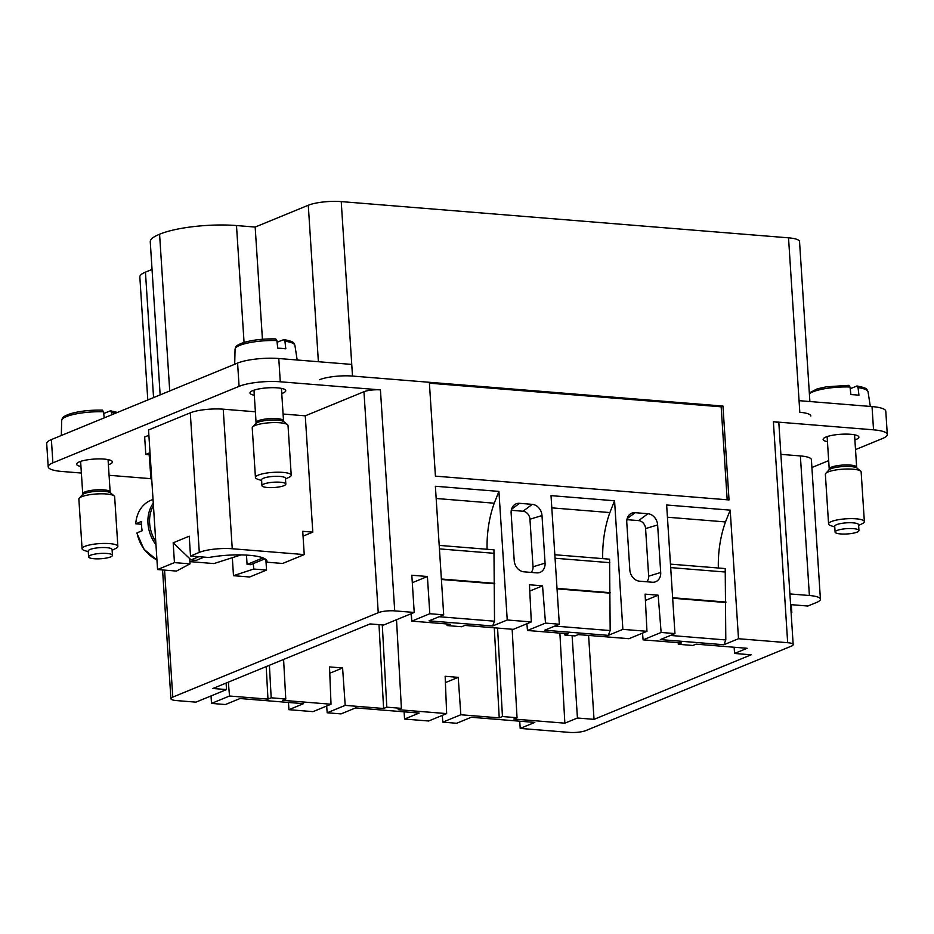 <?xml version="1.0" encoding="UTF-8"?>
<svg xmlns="http://www.w3.org/2000/svg" width="934" height="934" viewBox="0 0 934 934"><rect width="100%" height="100%" fill="white"/><g stroke="black" fill="none" stroke-linecap="round" stroke-linejoin="round"><path stroke-width="1.4" d="M147.794 399.974L139.831 276.896A35.854 7.974 -3.7 0 1 145.447 272.144L152.032 269.436M262.431 339.264L255.169 227.067L236.489 225.549A55.34 12.294 -3.7 0 0 159.586 234.259L169.719 390.961M318.389 361.727L308.278 205.246L255.169 227.067M319.556 379.706A23.899 5.312 -3.7 0 1 352.503 376.063L351.744 364.423L278.776 358.516A29.888 6.643 -3.7 0 0 237.586 363.081L51.382 439.575A29.888 6.643 -3.7 0 0 46.7 443.545L48.206 466.802A29.888 6.643 -3.7 0 1 52.888 462.844L239.092 386.337A29.888 6.643 -3.7 0 1 280.282 381.784L380.43 389.887A11.955 2.662 -3.7 0 0 363.956 391.72L305.266 415.828L283.084 414.031M308.278 205.246A23.899 5.312 -3.7 0 1 341.225 201.604L788.529 237.831A23.899 5.312 -3.7 0 1 799.539 241.567L809.883 401.538M722.963 406.068L352.503 376.063L429.348 382.286L435.419 476.142L729.034 499.935L722.963 406.068L721.165 406.815L727.177 499.783M718.351 568A71.72 38.481 -85.4 0 1 725.496 521.931L730.19 510.139L738.502 638.728L787.677 642.709L773.387 421.724L873.535 429.838L872.029 406.582L799.06 400.663L799.808 412.303A23.899 5.312 -3.7 0 1 810.829 416.027M160.146 394.895L150.257 241.859A55.34 12.294 -3.7 0 1 159.586 234.259M497.577 628.068L502.445 716.541L499.235 717.861L494.284 627.8M512.159 629.247L517.027 717.721L502.445 716.541M517.027 717.721L513.817 719.04L564.848 723.173L559.886 633.112M226.098 683.069L226.518 689.584L195.918 702.146L176.409 700.57A11.955 2.662 -3.7 0 1 170.91 698.702A11.955 2.662 -3.7 0 1 172.778 697.114L164.571 570.114M787.677 642.709A11.955 2.662 -3.7 0 1 793.176 644.577A11.955 2.662 -3.7 0 1 791.308 646.165L585.84 730.575A11.955 2.662 -3.7 0 1 569.366 732.396L520.191 728.415L534.797 722.414L471.25 717.265L456.644 723.266L442.821 722.145L442.284 715.397M81.375 473.048L61.971 471.472A29.888 6.643 -3.7 0 1 48.206 466.802M288.466 702.461L288.933 709.688L303.538 703.676L239.991 698.527L225.386 704.54L211.504 703.407L211.026 695.947M226.518 689.584L212.94 688.475L370.062 623.924L383.629 625.021L414.229 612.459L394.72 610.871A11.955 2.662 -3.7 0 0 378.247 612.704L172.778 697.114M873.535 429.838A29.888 6.643 -3.7 0 1 887.3 434.508A29.888 6.643 -3.7 0 1 882.618 438.466L855.509 449.604M828.668 460.637L811.891 467.525M872.029 406.582A29.888 6.643 -3.7 0 1 885.794 411.24L887.3 434.508M773.387 421.724A11.955 2.662 -3.7 0 1 778.886 423.592L793.176 644.577M519.724 721.2L520.191 728.415M499.235 717.861L460.836 714.755L458.22 677.348L445.401 682.614M460.836 714.755L442.821 722.145M396.518 619.732L401.398 708.357L398.188 709.677L446.65 713.599L445.144 676.286L458.22 677.348M446.65 713.599L428.648 721.001L404.562 719.052L419.168 713.051L355.62 707.902L341.015 713.903L327.192 712.782L345.195 705.38L383.605 708.497L378.994 624.648M401.398 708.357L386.816 707.178L383.605 708.497M404.095 711.825L404.562 719.052M345.195 705.38L342.591 667.973L329.772 673.239M326.655 706.034L327.192 712.782M288.933 709.688L313.007 711.638L331.021 704.236L329.515 666.923L342.591 667.973M331.021 704.236L282.558 700.313L285.769 698.994L271.187 697.803L267.976 699.122L266.19 666.607M487.093 549.262A71.72 38.481 -85.4 0 1 494.238 503.192L498.919 491.401L507.244 619.989L531.318 621.939L529.461 584.766L542.537 585.828L529.776 591.07M531.318 621.939L513.315 629.341L464.84 625.418L461.629 626.737L447.059 625.558L446.931 623.97M507.244 619.989L492.627 625.99L494.53 621.203L493.958 549.822L439.202 545.386M492.627 625.99L429.08 620.841L443.697 614.841L435.372 486.252L498.919 491.401M494.53 621.203L439.132 616.72M281.753 393.494A17.933 3.981 176.3 0 0 282.955 393.051A17.933 3.981 176.3 0 0 285.757 390.669A17.933 3.981 176.3 0 0 272.763 387.68A17.933 3.981 176.3 0 0 252.787 390.61A17.933 3.981 176.3 0 0 249.973 392.981A17.933 3.981 176.3 0 0 254.317 395.269M738.502 638.728L723.897 644.729L725.8 639.942L725.216 568.561L670.46 564.124M723.897 644.729L660.35 639.58L674.955 633.579L666.643 504.99L730.19 510.139M725.8 639.942L670.402 635.447M551.796 507.863L609.867 512.568L614.56 500.764L622.873 629.364L646.958 631.314L645.102 594.141L658.166 595.192L661.132 632.458L643.117 639.86L642.522 633.135M658.166 595.192L645.417 600.434M542.537 585.828L545.503 623.095L527.488 630.485L526.893 623.76M646.958 631.314L628.944 638.704L578.216 634.595L575.005 635.914L564.953 635.108L568.164 633.789L527.488 630.485M614.56 500.764L551.013 495.627L559.326 624.216L544.709 630.216L608.268 635.365L610.171 630.567L609.587 559.186L554.831 554.749M609.867 512.568A71.72 38.481 -85.4 0 0 602.722 558.637M622.873 629.364L608.268 635.365M725.496 521.931L667.436 517.226M494.238 503.192L436.166 498.487M523.028 511.248A7.659 6.234 67.7 0 1 529.952 519.222L542 515.556L545.071 563.12A10.764 8.756 67.7 0 1 537.984 572.857A10.764 8.756 67.7 0 1 536.7 572.857L523.939 571.83A10.764 8.756 67.7 0 1 514.214 560.622L511.132 513.058A10.764 8.756 67.7 0 1 514.225 504.967A10.764 8.756 67.7 0 1 519.514 503.321L532.263 504.348L523.028 511.248L511.283 510.291M542 515.556A10.764 8.756 67.7 0 0 532.263 504.348M529.952 519.222L533.022 566.786A7.659 6.234 67.7 0 1 531.002 572.402M638.658 520.612A7.659 6.234 67.7 0 1 645.581 528.586L657.629 524.92L660.7 572.495A10.764 8.756 67.7 0 1 653.613 582.221A10.764 8.756 67.7 0 1 652.329 582.232L639.568 581.193A10.764 8.756 67.7 0 1 629.843 569.997L626.772 522.421A10.764 8.756 67.7 0 1 629.855 514.33A10.764 8.756 67.7 0 1 635.143 512.684L647.904 513.723L638.658 520.612L626.912 519.666M657.629 524.92A10.764 8.756 67.7 0 0 647.904 513.723M645.581 528.586L648.663 576.161A7.659 6.234 67.7 0 1 646.632 581.765M494.179 553.313L439.424 548.877M494.763 583.33L441.373 579.01M493.794 583.727L441.408 579.489M725.449 572.04L670.694 567.603M726.033 602.068L672.643 597.737M725.064 602.465L672.667 598.215M610.171 630.567L554.773 626.084M609.82 562.677L555.053 558.24M610.392 592.705L557.003 588.373M609.435 593.102L557.038 588.852M661.132 632.458L674.955 633.579M643.117 639.86L681.528 642.966L678.317 644.285L678.201 642.697M564.848 723.173L577.434 718.013L594.024 719.355L751.146 654.804L734.556 653.45L747.142 648.289L696.11 644.156L692.9 645.464L678.317 644.285M382.286 624.916L386.816 707.178M269.401 665.288L271.187 697.803M283.586 659.451L285.769 698.994M151.051 478.687L109.068 475.289M80.954 466.498A17.933 3.981 -3.7 0 1 76.611 464.21A17.933 3.981 -3.7 0 1 79.425 461.828A17.933 3.981 -3.7 0 1 99.401 458.909A17.933 3.981 -3.7 0 1 112.395 461.898A17.933 3.981 -3.7 0 1 109.582 464.28A17.933 3.981 -3.7 0 1 108.391 464.723M827.454 441.7A17.933 3.981 -3.7 0 1 823.111 439.412A17.933 3.981 -3.7 0 1 825.925 437.03A17.933 3.981 -3.7 0 1 845.9 434.112A17.933 3.981 -3.7 0 1 858.895 437.1A17.933 3.981 -3.7 0 1 856.081 439.482A17.933 3.981 -3.7 0 1 854.89 439.926M545.503 623.095L559.326 624.216M564.533 633.497L564.953 635.108M721.165 406.815L429.406 383.173M577.434 718.013L572.11 635.68M594.024 719.355L588.595 635.435M734.556 653.45L734.147 647.227M447.059 625.558L450.27 624.239L411.801 621.122L411.042 613.766M411.322 613.65L411.801 621.122L429.815 613.72L443.697 614.841M414.229 612.459L411.824 575.239L427.41 576.5L429.815 613.72M267.976 699.122L229.519 696.017L228.34 682.147M229.519 696.017L211.504 703.407M412.303 582.711L427.41 576.5M789.907 593.931L809.393 595.507L800.368 455.932L780.882 454.356M809.393 595.507A23.91 5.312 -3.7 0 1 820.414 599.243A23.91 5.312 -3.7 0 1 816.666 602.407L807.863 606.026L790.596 604.625M800.368 455.932A23.91 5.312 -3.7 0 1 811.389 459.668L820.414 599.243M791.133 612.902L791.822 612.622L791.308 604.683M791.822 612.622L791.11 612.564M303.048 536.139L312.797 532.135L302.733 531.318L304.239 554.586L232.251 548.748L223.226 409.185L255.379 411.789M312.797 532.135L305.266 415.828M304.239 554.586L282.605 563.471L266.89 562.198A39.006 8.663 -3.7 0 0 267.019 561.369A39.006 8.663 -3.7 0 0 208.936 557.505L190.501 556.01L199.304 552.391A23.91 5.312 -3.7 0 1 232.251 548.748M157.566 569.542L176.456 571.071L190.022 563.867L174.448 562.607L157.566 569.542L148.541 429.979L190.279 412.828A23.91 5.312 -3.7 0 1 223.226 409.185M150.141 454.8L145.797 454.449L144.665 437.007L148.88 435.267M174.448 562.607L173.175 542.806L189.228 536.209L190.501 556.01M265.863 559.466L266.552 570.067L249.658 577.002L233.488 575.694L232.333 557.691M145.797 454.449L150.012 452.721M173.175 542.806L191.061 559.898L198.884 556.687M190.022 563.867L189.672 558.579M266.89 562.198L266.785 560.563M266.552 570.067L253.709 569.028L233.488 575.694M253.709 569.028L253.347 563.587M204.126 557.119L196.303 560.33L191.061 559.898M264.941 558.824L250.581 564.72L247.078 564.44L246.483 555.1M263.003 557.902L247.078 564.44M189.871 561.626L213.956 563.576L241.019 554.901M156.935 559.886A32.877 26.759 67.7 0 1 137.018 532.847L142.155 530.734A32.877 26.759 67.7 0 1 141.548 521.429L135.769 523.811L141.489 524.266M153.024 499.41L150.934 500.274A32.877 26.759 67.7 0 0 148.354 501.535A32.877 26.759 67.7 0 0 135.769 523.811M835.089 532.076L834.716 526.262A11.955 2.662 -3.7 0 1 840.892 523.507A11.955 2.662 -3.7 0 1 858.568 524.721L858.953 530.535A11.955 2.662 -3.7 0 1 852.765 533.279A11.955 2.662 -3.7 0 1 835.089 532.076A11.955 2.662 -3.7 0 1 841.277 529.321A11.955 2.662 -3.7 0 1 858.953 530.535M864.359 521.616L861.148 471.997A17.933 3.981 176.3 0 0 860.623 471.121A17.933 3.981 176.3 0 0 834.634 470.176A17.933 3.981 176.3 0 0 825.773 473.375A17.933 3.981 176.3 0 0 825.364 474.309L828.575 523.927A17.933 3.981 -3.7 0 1 837.845 519.806A17.933 3.981 -3.7 0 1 864.359 521.616A17.933 3.981 -3.7 0 1 862.199 523.705L858.615 525.41M834.762 526.951L830.98 525.725A17.933 3.981 -3.7 0 1 828.575 523.927M856.618 386.057L858.054 387.645A29.993 6.666 -3.7 0 1 868.048 391.79C866.378 389.408 868.854 388.299 857.015 385.999L850.209 388.696M809.381 393.763A29.993 6.666 -3.7 0 1 823.718 388.894A29.993 6.666 -3.7 0 1 850.01 387.003L848.901 385.345L826.286 386.816L817.215 388.848L809.334 392.934M858.054 387.645L858.941 395.257A30.694 6.818 176.3 0 0 850.897 394.603L850.01 387.003M261.952 485.645L261.578 479.831A11.955 2.662 -3.7 0 1 267.766 477.076A11.955 2.662 -3.7 0 1 285.442 478.29L285.816 484.104A11.955 2.662 -3.7 0 1 279.628 486.847A11.955 2.662 -3.7 0 1 261.952 485.645A11.955 2.662 -3.7 0 1 268.14 482.89A11.955 2.662 -3.7 0 1 285.816 484.104M291.221 475.184L288.022 425.565A17.933 3.981 176.3 0 0 287.485 424.69A17.933 3.981 176.3 0 0 261.508 423.744A17.933 3.981 176.3 0 0 252.647 426.943A17.933 3.981 176.3 0 0 252.227 427.877L255.437 477.507A17.933 3.981 -3.7 0 1 264.719 473.375A17.933 3.981 -3.7 0 1 291.221 475.184A17.933 3.981 -3.7 0 1 289.073 477.274L285.477 478.979M261.625 480.52L257.842 479.294A17.933 3.981 -3.7 0 1 255.437 477.507M283.492 339.626L284.928 341.214A29.993 6.666 -3.7 0 1 294.911 345.358C293.241 342.976 295.728 341.879 283.889 339.579L277.071 342.264M276.884 340.571L275.763 338.914C263.82 338.68 253.254 339.848 244.078 342.416C234.457 345.813 236.104 346.783 235.064 349.234A29.993 6.666 -3.7 0 1 250.581 342.463A29.993 6.666 -3.7 0 1 276.884 340.571L277.76 348.172A30.694 6.818 176.3 0 1 285.804 348.826L284.928 341.214M88.59 556.874L88.216 551.06A11.955 2.662 -3.7 0 1 94.392 548.305A11.955 2.662 -3.7 0 1 112.068 549.507L112.454 555.321A11.955 2.662 -3.7 0 1 106.266 558.077A11.955 2.662 -3.7 0 1 88.59 556.874A11.955 2.662 -3.7 0 1 94.778 554.119A11.955 2.662 -3.7 0 1 112.454 555.321M117.859 546.413L114.648 496.783A17.933 3.981 176.3 0 0 114.123 495.907A17.933 3.981 176.3 0 0 88.146 494.973A17.933 3.981 176.3 0 0 79.273 498.161A17.933 3.981 176.3 0 0 78.865 499.106L82.075 548.725A17.933 3.981 -3.7 0 1 91.345 544.604A17.933 3.981 -3.7 0 1 117.859 546.413A17.933 3.981 -3.7 0 1 115.699 548.503L112.115 550.208M88.263 551.749L84.48 550.523A17.933 3.981 -3.7 0 1 82.075 548.725M117.404 412.454L110.516 410.797L103.709 413.493M110.13 410.855L111.555 412.443L111.823 414.743M103.511 411.789L102.401 410.143C90.446 409.898 79.892 411.065 70.715 413.634C61.095 417.031 62.741 418.012 61.691 420.452A29.993 6.666 -3.7 0 1 77.218 413.68A29.993 6.666 -3.7 0 1 103.511 411.789L104.223 417.872M149.16 454.718L150.841 477.321A5.978 3.211 -85.4 0 0 151.81 480.625M153.561 397.604L145.447 272.144M352.503 376.063L341.225 201.604M799.808 412.303L788.529 237.831M244.054 342.416L236.489 225.549M52.888 462.844L51.382 439.575M378.247 612.704L363.956 391.72M394.72 610.871L380.43 389.887M239.092 386.337L237.586 363.081M280.282 381.784L278.776 358.516M519.514 503.321L511.517 509.287M545.071 563.12L533.022 566.786M635.143 512.684L627.146 518.65M660.7 572.495L648.663 576.161M199.304 552.391L190.279 412.828M153.433 505.714A31.674 25.79 67.7 0 0 155.756 541.568M153.269 503.169A32.877 26.759 67.7 0 0 155.966 544.755M856.653 467.233L857.027 468.121A14.442 3.211 -3.7 0 0 836.093 467.362A14.442 3.211 -3.7 0 0 828.948 469.942L829.217 468.996A13.741 3.059 -3.7 0 1 836.327 465.844A13.741 3.059 -3.7 0 1 856.653 467.233L854.552 434.812M283.516 420.802L283.889 421.689A14.442 3.211 -3.7 0 0 262.956 420.942A14.442 3.211 -3.7 0 0 255.823 423.511L256.079 422.577A13.741 3.059 -3.7 0 1 263.19 419.413A13.741 3.059 -3.7 0 1 283.516 420.802L281.426 388.392M110.154 492.02L110.527 492.918A14.442 3.211 -3.7 0 0 89.594 492.16A14.442 3.211 -3.7 0 0 82.461 494.728L82.717 493.794A13.741 3.059 -3.7 0 1 89.827 490.63A13.741 3.059 -3.7 0 1 110.154 492.02L108.052 459.61M111.555 412.443A29.993 6.666 -3.7 0 1 115.629 413.19M170.91 698.702L162.574 569.95M156.947 560.015L143.988 549.297L136.843 533.045M829.217 468.996L827.115 436.587M857.027 468.121L860.623 471.121M828.948 469.942L825.773 473.375M868.048 391.79L870.325 406.442M256.079 422.577L253.978 390.155M283.889 421.689L287.485 424.69M255.823 423.511L252.647 426.943M235.064 349.234L234.691 364.272M294.911 345.358L297.187 360.01M82.717 493.794L80.616 461.384M110.527 492.918L114.123 495.907M82.461 494.728L79.273 498.161M61.691 420.452L61.317 435.501"/></g></svg>
